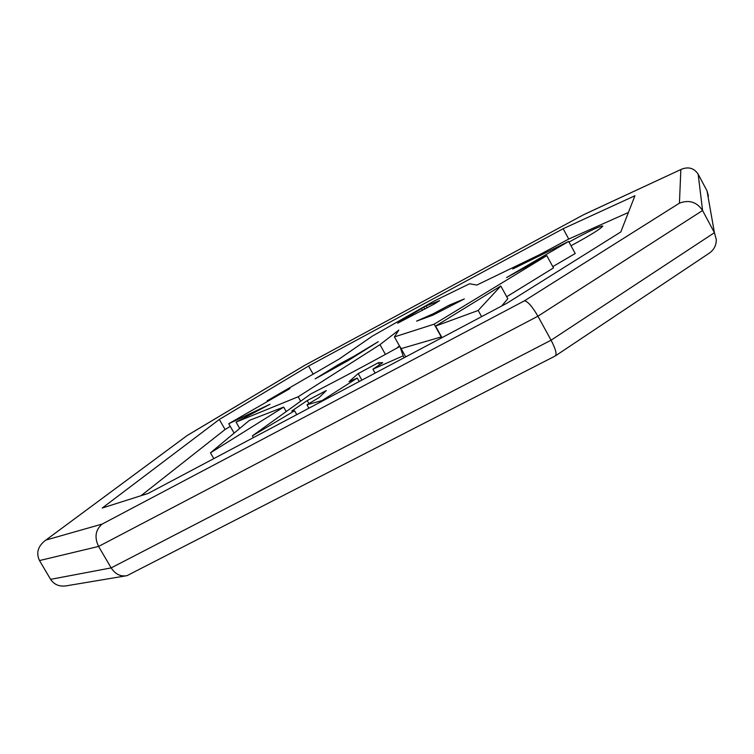 <?xml version="1.0" encoding="UTF-8"?>
<svg xmlns="http://www.w3.org/2000/svg" width="754" height="754" viewBox="0 0 754 754"><rect width="100%" height="100%" fill="white"/><g stroke="black" fill="none" stroke-linecap="round" stroke-linejoin="round"><path stroke-width="1.13" d="M555.528 355.794L708.835 253.467C713.821 250.13 716.309 245.512 716.3 239.621L714.415 232.694L551.08 340.205L111.158 567.903C115.296 574.228 120.565 576.819 126.974 575.67L555.321 355.935C557.046 354.192 555.632 348.951 551.08 340.205L537.922 316.209L702.577 210.507L698.166 174.212L707.016 190.828L708.449 196.125M125.221 575.962L67.012 585.717C59.792 586.989 54.316 584.868 50.593 579.345L39.51 560.561L98.585 546.433L537.922 316.209L702.577 210.507L698.166 174.212C694.17 168.151 688.647 166.483 681.588 169.207L584.199 214.419M50.593 579.345L111.158 567.903L98.585 546.433L537.922 316.209C532.286 306.51 527.791 301.374 524.445 300.818L102.214 524.049C95.456 529.76 94.241 537.216 98.585 546.433L39.51 560.561C36.032 553.134 37.813 546.556 44.872 540.816L186.766 435.821M707.016 190.828L714.415 232.694L702.577 210.507C696.828 201.978 689.109 199.527 679.439 203.156L524.445 300.818M569.006 242.072C588.129 231.544 599.392 226.191 602.804 226.002C601.192 228.547 590.599 235.135 571.014 245.757M283.655 407.103L249.423 420.355L210.479 452.843L283.655 407.103L286.2 411.59M213.806 458.621L210.479 452.843M441.976 337.651L435.558 326.086L478.187 310.459L500.807 286.002L435.558 326.086M501.636 306.02L507.81 298.763L500.807 286.002M481.608 316.642L478.187 310.459M354.182 356.793L353.909 356.303L378.263 341.685L348.141 360.582L315.115 378.885L338.461 364.587L353.909 356.303M339.046 365.624L338.461 364.587M432.871 315.163L416.576 321.129L433.286 313.73L449.384 305.097L464.341 298.914L432.871 315.163M450.053 306.294L449.384 305.097M433.814 314.682L433.286 313.73M399.479 345.945L396.632 348.235M379.969 344.644L398.8 330.101L394.427 336.897L434.163 324.163L546.801 255.644L506.565 277.566L568.667 241.44L512.795 268.971L538.12 255.38L476.811 285.069L469.572 283.758L433.663 301.28L372.363 336.105L339.206 359.008L267.152 400.808L289.932 388.583L228.735 423.71L270.045 404.248L236.059 422.099L298.169 396.774L379.969 344.644L385.417 354.389M300.676 401.203L298.169 396.774M239.706 428.47L236.059 422.099M234.117 433.126L228.735 423.71M267.519 401.448L267.152 400.808M424.804 309.093L423.748 307.189L426.057 305.945L439.629 300.62L434.785 303.721L397.631 323.23L423.748 307.189L424.804 309.093M422.494 310.337L421.439 308.433M427.113 307.849L426.057 305.945M538.601 256.256L538.12 255.38M552.795 266.624L575.227 253.504L568.667 241.44M506.697 296.727L553.493 267.915L546.801 255.644M401.119 348.64L441.524 336.84M441.279 336.991L434.163 324.163M399.79 346.501L394.427 336.897M187.963 435.058L304.428 365.511M304.503 365.464L583.964 214.522M583.624 214.72L681.588 169.207M506.895 303.24L148.095 493.455L102.233 508.036L219.32 419.46L308.565 366.048L563.134 228.726L634.925 195.748L620.806 231.949L506.895 303.24M538.168 255.455L568.742 239.046L628.402 212.458M568.742 239.046L563.134 228.726M313.136 374.135L308.565 366.048M141.045 495.698L225.069 429.507L230.253 426.368M225.069 429.507L219.32 419.46M308.952 403.597L307.236 400.562L326.312 390.553L319.187 397.481L306.963 404.775L322.118 400.544L357.264 378.065L349.055 381.609L358.216 373.579L378.451 362.674L382.683 362.683L372.928 369.177L403.136 355.85L399.893 346.444C368.075 364.003 338.386 379.827 310.827 393.918L252.411 435.831L294.588 410.798L291.751 411.024L307.236 400.562M296.765 414.634L294.588 410.798M253.429 437.612L252.411 435.831M405.718 356.878L399.893 346.444M404.163 357.698L403.136 355.85M375.115 373.098L372.928 369.177M379.601 364.738L378.451 362.674M361.882 380.11L358.216 373.579M359.215 381.524L357.264 378.065M322.401 401.043L322.118 400.544M308.904 408.197L306.963 404.775M102.214 524.049L46.211 539.977M680.843 169.603L679.439 203.156M187.246 435.473L44.872 540.816M583.832 214.598L304.465 365.473L187.642 435.228"/></g></svg>
